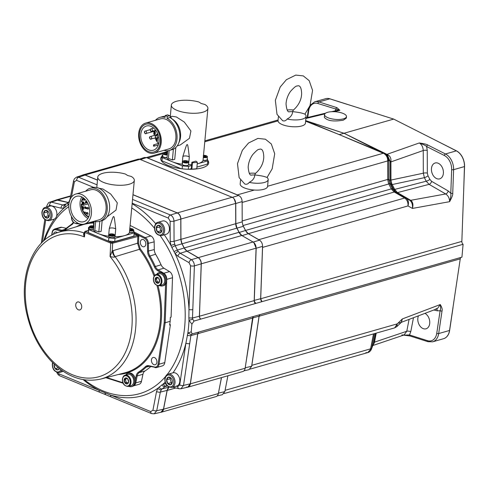 <?xml version="1.0" encoding="UTF-8"?>
<svg xmlns="http://www.w3.org/2000/svg" width="489" height="489" viewBox="0 0 489 489"><rect width="100%" height="100%" fill="white"/><g stroke="black" fill="none" stroke-linecap="round" stroke-linejoin="round"><path stroke-width="0.73" d="M463.095 244.298L261.957 301.664A2.751 1.925 74.1 0 1 260.704 298.761L262.569 247.397A6.877 4.811 -105.9 0 0 262.55 246.438L260.655 298.718L261.957 301.664L194.035 321.035L191.908 324.158L191.211 331.842L192.232 333.914L461.928 257.153L463.095 244.298A2.751 1.925 74.1 0 1 461.842 241.395L464.55 166.553A13.747 9.621 -105.9 0 0 456.433 150.844L393.688 119.096L347.441 104.389A2.751 1.785 107.6 0 0 347.349 104.414L348.211 104.628M253.388 316.627A2.751 1.925 -105.9 0 0 252.599 318.076L245.16 368.235A5.501 3.851 74.1 0 1 242.74 371.542L187.947 387.166A5.501 3.851 -105.9 0 0 190.362 383.865L197.8 333.7A2.751 1.925 74.1 0 1 198.589 332.257M163.558 409.207L218.351 393.578A5.501 3.851 74.1 0 1 215.979 396.622L161.187 412.251A5.501 3.851 -105.9 0 0 163.558 409.207L167.189 390.43A6.877 4.811 74.1 0 1 169.017 387.196A106.565 74.56 -105.9 0 0 169.072 387.154M218.351 393.578L221.438 377.618M221.511 377.594L218.253 394.012M253.149 316.835L245.032 368.871M259.806 314.794L259.06 316.212L252.679 317.954A2.751 1.07 -171.6 0 1 252.617 317.972M259.903 314.769A2.751 1.925 74.1 0 0 259.115 316.218L251.829 365.344A6.877 4.811 74.1 0 1 251.646 366.224L259.06 316.212M245.221 367.826A2.751 1.07 -171.6 0 0 245.301 367.801L251.646 366.224M251.633 366.298L249.103 369.629L243.913 370.864M250.221 369.067L394.678 327.868L397.257 323.871L402.368 318.926L440.265 304.543L437.392 308.645L401.359 322.312L402.368 318.926L401.114 322.471L398.309 323.143M413.468 317.722L410.748 331.805L409.489 334.941L427.49 340.662A12.378 8.661 -105.9 0 0 436.75 333.339L440.106 310.729A1.375 0.532 8.4 0 0 442.032 310.961C442.545 309.561 441.958 307.422 440.265 304.543C440.723 307.538 440.668 309.598 440.106 310.729L437.276 310.827L433.877 309.977M436.75 333.339A1.375 0.532 8.4 0 0 438.676 333.565L449.544 330.466L460.253 258.852A2.751 1.925 74.1 0 1 461.041 257.403M427.49 340.662A1.375 0.892 107.6 0 0 428.016 341.707L432.631 341.823L443.499 338.724A13.753 9.621 -105.9 0 0 449.544 330.466A2.751 1.07 8.4 0 0 449.635 330.442A13.747 9.621 74.1 0 1 444.043 338.547A13.747 9.621 74.1 0 1 443.767 338.639M449.635 330.442L453.046 307.447M325.833 98.644A13.747 9.621 74.1 0 1 326.114 98.576A13.747 9.621 74.1 0 1 329.898 98.809L347.441 104.389M200.123 318.632L199.433 317.123L200.643 319.152A2.751 1.925 74.1 0 1 199.39 316.249L201.291 263.803A5.501 3.851 -105.9 0 0 198.247 257.63L253.045 242.006A5.501 3.851 74.1 0 1 256.083 248.18L254.188 300.619A2.751 1.925 -105.9 0 0 255.441 303.522M253.045 242.006L241.817 235.509L187.018 251.132A6.877 4.811 74.1 0 1 184.2 247.947A106.565 74.56 -105.9 0 0 182.067 243.791A6.877 4.811 74.1 0 1 180.936 239.341L180.863 219.041A5.501 3.851 -105.9 0 0 177.336 212.904L133.02 194.683M177.336 212.904L232.128 197.275A5.501 3.851 74.1 0 1 235.661 203.412L235.735 223.711A6.877 4.811 -105.9 0 0 236.865 228.161A106.565 74.56 -105.9 0 1 238.999 232.318A6.877 4.811 -105.9 0 0 241.817 235.509M232.128 197.275L139.933 159.359A5.501 3.851 74.1 0 0 137.959 159.212L83.161 174.842A5.501 3.851 -105.9 0 0 82.476 175.141M253.858 242.605L256.181 248.253L254.598 291.97A2.751 0.825 -177.9 0 1 254.5 291.994M248.302 233.699L245.484 230.515L239.188 232.452L242.012 235.643L248.302 233.699L259.451 240.154A6.877 4.811 -105.9 0 0 258.76 239.683L248.333 233.65A6.877 4.811 74.1 0 1 245.515 230.46A106.565 74.56 -105.9 0 0 242.978 225.557A6.877 4.811 74.1 0 1 242.923 225.447L243.333 226.315L236.963 228.125A106.254 74.346 74.1 0 1 239.188 232.452A2.751 0.495 153.8 0 0 239.078 232.483M234.188 198.956L235.765 203.522L235.839 223.669L236.963 228.125A2.751 0.581 151.9 0 0 236.859 228.161L182.067 243.791M378.694 150.85L343.993 133.265L393.688 119.096M331.597 111.706L337.795 110.214L339.855 110.294L336.939 107.659L318.938 101.932L329.806 98.833L347.349 104.414M324.568 114.585L324.329 117.152A11.002 3.796 -174.8 0 0 324.329 117.299C327.135 120.856 333.467 121.816 343.339 120.178L346.334 118.093L346.475 116.578A11.002 3.796 5.2 0 0 339.751 112.403A11.002 3.796 5.2 0 0 327.581 112.317A11.002 3.796 -174.8 0 0 324.568 114.585A11.002 3.796 -174.8 0 0 331.291 118.76A11.002 3.796 -174.8 0 0 343.455 118.845A11.002 3.796 5.2 0 0 346.475 116.578M427.771 145.013C427.068 144.402 424.238 143.717 419.281 142.959C421.744 144.512 423.058 147.036 423.229 150.52A2.751 0.733 179.8 0 1 427.252 150.441L427.337 173.112L428.016 175.789L429.904 179.439L431.579 181.327L448.187 190.936L450.797 193.265A1.375 0.416 2.1 0 0 452.735 193.314L453.596 169.677A13.753 9.621 -105.9 0 0 445.473 153.968L427.771 145.013A1.375 0.825 -63.2 0 0 426.64 146.535C425.717 145.575 423.26 144.383 419.281 142.959L386.933 154.353A4.126 2.427 -63.7 0 1 386.426 154.438M463.682 190.594L464.458 166.578A13.753 9.621 -105.9 0 0 456.335 150.869L438.425 141.731M456.433 150.844A2.751 1.65 -63.2 0 0 456.335 150.869L445.473 153.968A1.375 0.825 -63.2 0 0 444.342 155.49A12.378 8.661 -105.9 0 1 451.653 169.628L450.797 193.265C451.121 194.726 450.736 197.532 449.629 201.67L412.423 208.43C413.443 204.622 412.875 201.914 410.711 200.313L397.435 192.617L394.715 189.408L426.225 181.217L429.079 184.353L445.687 193.962C448.181 195.631 449.495 198.198 449.629 201.67C451.977 197.373 453.01 194.585 452.735 193.314M262.55 246.438L262.55 246.358C262.526 243.571 261.511 241.511 259.506 240.185L259.451 240.154M254.598 291.97L254.274 300.374L254.469 301.591L255.82 303.412M260.655 298.718L254.274 300.374A2.751 0.825 -177.8 0 1 254.194 300.399M448.187 190.936A2.751 1.589 120.1 0 1 445.687 193.962L410.711 200.313A4.126 2.561 -58 0 1 409.507 200.117C411.817 201.749 412.789 204.518 412.423 208.43L407.997 205.924C408.205 202.373 407.111 199.75 404.703 198.057A4.126 2.537 -58 0 1 406.121 198.204L395.106 191.829L392.685 189.121L389.8 183.528L388.786 179.597L388.731 160.105L386.402 154.414L385.026 153.546L383.278 153.259A4.126 2.628 -67.1 0 1 384.531 153.314A4.126 2.628 -67.1 0 1 384.721 153.412L305.649 120.765L343.993 133.265L339.268 134.616L305.613 121.193M245.484 230.515A106.492 74.511 -105.9 0 0 243.333 226.315M242.923 225.447L242.202 221.865L242.128 201.596C241.969 198.607 240.79 196.566 238.601 195.466L146.492 157.586L144.389 157.476L139.353 159.176M162.935 153.705L147.757 158.039L237.348 194.879A6.877 4.811 74.1 0 1 238.057 195.245M242.128 202.44L387.704 160.924L387.685 160.178C387.477 157.152 386.237 154.958 383.975 153.595M268.192 179.622A13.753 4.749 -174.8 0 1 249.262 182.36L251.535 180.979C253.522 179.316 254.616 177.305 254.812 174.946C260.496 175.624 264.084 176.303 265.588 176.969L266.89 177.336A13.753 4.749 -174.8 0 1 268.192 179.622L267.569 186.474A13.753 4.749 -174.8 0 1 254.359 190.032A13.753 4.749 -174.8 0 1 244.427 187.923A13.753 4.749 -174.8 0 1 240.178 183.98L240.533 180.074M267.055 177.476L272.165 168.852L274.702 153.735L271.309 143.962L265.423 139.218L257.892 138.411L248.528 143.008L242.355 150.306L237.483 163.632L239.139 177.66L244.781 184.023C246.554 184.622 248.045 184.072 249.262 182.36M306.059 116.303A13.753 4.749 -174.8 0 1 287.129 119.041L289.402 117.66C291.389 115.997 292.483 113.986 292.679 111.633C298.363 112.311 301.957 112.983 303.455 113.65L304.757 114.016A13.753 4.749 -174.8 0 1 306.059 116.303L305.436 123.155A13.753 4.749 -174.8 0 1 296.939 126.737A13.753 4.749 -174.8 0 1 282.294 124.603A13.753 4.749 -174.8 0 1 278.039 120.881L204.867 141.749M207.727 160.251A24.065 8.307 -174.8 0 1 208.669 162.91A24.065 8.307 -174.8 0 1 202.067 167.874A24.065 8.307 -174.8 0 1 175.453 167.684A24.065 8.307 -174.8 0 1 160.74 158.552A24.065 8.307 -174.8 0 1 162.036 156.199M255.301 173.564L254.812 174.946L251.859 174.995M147.757 158.039A6.877 4.811 -105.9 0 0 147.036 157.813M335.118 110.856L335.949 109.236A1.375 0.892 -72.4 0 1 336.939 107.659M334.079 111.688L339.855 110.294L317.948 103.509A12.378 8.661 -105.9 0 0 308.687 110.838A1.375 0.532 -171.6 0 1 308.272 110.367L307.202 117.58M278.4 116.755L278.045 120.667A13.753 4.749 5.2 0 0 278.039 120.881M304.922 114.157L310.032 105.532L312.569 90.416L309.176 80.642L303.29 75.899L295.759 75.098L286.395 79.689L280.228 86.987L275.35 100.312L277.006 114.347L282.648 120.71C284.421 121.309 285.912 120.752 287.129 119.041M289.726 111.657C287.868 112.647 286.64 110.08 286.034 103.955C286.303 99.505 287.783 95.324 290.484 91.412C294.03 87.482 296.2 85.703 296.994 86.076C299.843 84.811 301.395 87.348 301.652 93.68C301.401 99.982 298.577 105.502 293.174 110.251L292.679 111.633L289.726 111.681M395.167 190.258L393.779 189.463A4.126 0.74 -26.2 0 0 394.715 189.408L391.756 183.668L390.949 180.068L390.919 161.193L390.075 161.223L387.618 155.429L385.026 153.546M387.685 160.178L388.731 160.105L390.075 161.223L390.112 180.789L391.053 184.231L389.8 183.528A4.126 0.63 -29.1 0 0 388.633 183.766L387.753 179.86L387.704 160.924A4.126 1.1 -0.2 0 0 388.724 160.41M390.919 161.193C391.157 158.094 390.051 155.924 387.594 154.671A4.126 1.626 -62.8 0 1 386.927 154.854M387.594 154.671L343.993 133.265L305.668 120.624M444.342 155.49L426.64 146.535L427.252 150.441M443.376 173.369A8.252 5.77 -105.9 0 0 440.992 165.447A8.252 5.77 -105.9 0 0 435.021 163.033A8.252 5.77 -105.9 0 0 431.469 168.473A8.252 5.77 -105.9 0 0 439.544 178.895A8.252 5.77 -105.9 0 0 443.376 173.369M262.569 247.397L407.997 205.924C408.957 202.446 408.333 199.873 406.121 198.204M409.507 200.117L405.998 198.131A4.126 2.39 -59.9 0 0 404.654 198.027L393.951 191.841L391.292 188.888A106.565 74.56 -105.9 0 0 388.755 183.98L388.633 183.766M387.753 179.86A4.126 0.611 1.4 0 0 388.786 179.597L390.112 180.331A4.126 1.1 -0.2 0 1 390.937 179.879M390.112 180.789A4.126 1.491 -5.3 0 1 390.949 180.068L423.315 173.198L424.397 177.672A2.751 0.587 151.8 0 0 428.016 175.789M393.779 189.463L391.249 184.567A4.126 0.892 -28.5 0 0 392.202 184.549L424.397 177.672L426.225 181.217A2.751 0.507 153.5 0 0 429.904 179.439M410.509 200.19A4.126 2.39 -59.9 0 1 409.379 200.044L396.078 192.33A4.126 2.757 -55.5 0 0 397.435 192.617L429.079 184.353A2.751 1.589 120.1 0 0 431.579 181.327M393.951 191.841A4.126 1.956 -60 0 1 395.106 191.829L397.563 192.697M391.396 189.109A4.126 1.002 -25.5 0 1 392.685 189.121L393.932 189.799L396.078 192.33M391.756 183.668L391.053 184.231L391.249 184.567M207.758 161.009A24.065 8.307 -174.8 0 1 208.62 163.228M161.975 156.841A24.065 8.307 5.2 0 0 160.728 158.87M181.052 168.681L161.963 160.826L162.103 155.447L162.256 157.617L182.397 165.899L182.128 168.815M189.261 169.28L191.291 168.705L191.865 169.151A21.999 7.598 5.2 0 0 196.774 168.693L197.354 162.269L195.893 161.132L191.877 162.275L192.446 162.727A21.999 7.598 5.2 0 0 197.354 162.269M196.914 167.097L207.483 164.084L207.77 160.875L207.305 158.577M197.208 163.888L207.77 160.875M191.865 169.151L192.446 162.727M191.291 168.705L191.877 162.275M188.326 169.261L188.595 166.346L191.584 165.49M188.595 166.346L182.397 165.899M161.963 160.826L162.256 157.617M162.794 155.251L162.103 155.447M167.134 152.739L167.311 150.765M182.373 164.072A3.435 1.186 5.2 0 0 182.165 164.225A18.356 6.339 5.2 0 1 172.324 161.755A18.356 6.339 5.2 0 1 167.018 157.996L167.678 150.746M170.416 116.743L172.055 116.278L176.401 116.969L184.335 122.067L190.906 130.997L189.451 138.326L180.239 144.97L177.269 145.82M204.885 104.475A18.356 6.339 -174.8 0 1 207.898 108.417A18.356 6.339 -174.8 0 1 189.041 113.069A18.356 6.339 -174.8 0 1 171.333 105.092A18.356 6.339 -174.8 0 1 198.931 102.024L201.144 103.466L204.885 104.475M169.127 150.496L168.412 158.363L172.385 159.995L174.744 159.322L175.82 147.513M182.165 164.225L182.862 156.517C187.165 142.421 186.584 145.471 187.195 144.481C187.623 145.545 187.617 142.165 189.298 156.975A3.435 1.186 5.2 0 0 186.028 155.96A3.435 1.186 5.2 0 0 182.862 156.517M191.664 164.616A18.356 6.339 5.2 0 1 188.595 164.689L189.298 156.975M197.214 163.858A18.356 6.339 5.2 0 0 198.186 163.607A18.356 6.339 5.2 0 0 203.014 160.575L207.898 108.417M203.039 160.325A2.751 0.947 5.2 0 0 206.095 160.349A2.751 0.947 5.2 0 0 206.627 160.111A2.751 0.947 5.2 0 0 206.761 159.982M203.057 160.129A3.093 1.07 5.2 0 0 206.376 160.129A3.093 1.07 5.2 0 0 206.969 159.866A3.093 1.07 5.2 0 0 207.22 159.493L207.269 156.321L205.331 155.453L203.51 155.3M203.448 155.802A1.589 0.55 -174.8 0 1 204.775 155.814A1.589 0.55 -174.8 0 1 205.924 156.284A1.589 0.55 -174.8 0 1 205.857 156.657A1.589 0.55 -174.8 0 1 205.551 156.792A1.589 0.55 -174.8 0 1 204.035 156.822A1.589 0.55 -174.8 0 1 203.375 156.651M203.259 155.85L205.924 156.284L205.551 156.792M204.677 156.883L204.775 155.814M182.715 164.836A2.751 0.947 5.2 0 0 182.831 164.982A2.751 0.947 5.2 0 0 187.391 165.685A2.751 0.947 5.2 0 0 187.923 165.447A2.751 0.947 5.2 0 0 188.057 165.319M182.593 161.633L182.354 164.267A3.093 1.07 5.2 0 0 182.538 164.677A3.093 1.07 5.2 0 0 187.672 165.465A3.093 1.07 5.2 0 0 188.265 165.196A3.093 1.07 5.2 0 0 188.516 164.824L188.76 162.189C188.84 161.058 187.11 160.594 183.564 160.808L182.593 161.633A3.093 1.07 5.2 0 0 184.487 162.806A3.093 1.07 5.2 0 0 187.91 162.831A3.093 1.07 5.2 0 0 188.76 162.189M186.847 162.128A1.589 0.55 -174.8 0 1 185.325 162.159A1.589 0.55 -174.8 0 1 184.212 161.718A1.589 0.55 -174.8 0 1 184.182 161.688A1.589 0.55 -174.8 0 1 184.555 161.181A1.589 0.55 -174.8 0 1 186.071 161.15A1.589 0.55 -174.8 0 1 187.22 161.621A1.589 0.55 -174.8 0 1 187.153 161.987A1.589 0.55 -174.8 0 1 186.847 162.128L187.22 161.621L186.071 161.15L184.555 161.181L184.225 161.737M184.487 161.908L184.555 161.181M185.973 162.22L186.071 161.15M165.178 116.254A17.188 12.023 -105.9 0 0 162.721 116.584L159.885 117.391A17.188 12.023 -105.9 0 0 155.471 120.294M165.062 117.501L165.245 115.52L167.605 114.842L169.591 115.661L172.018 118.858M169.885 117.507A17.188 12.023 74.1 0 1 171.309 118.369A17.188 12.023 74.1 0 1 178.503 143.589A17.188 12.023 74.1 0 1 172.146 149.64L169.31 150.447A17.188 12.023 -105.9 0 0 177.03 135.52A17.188 12.023 -105.9 0 0 167.049 118.314L169.885 117.507M171.309 118.369L173.161 119.64A14.921 10.44 74.1 0 1 179.402 141.535L178.503 143.589M167.049 118.314L167.226 116.333L169.591 115.661M165.062 117.494A17.188 12.023 -105.9 0 0 159.885 117.391M164.035 150.306A17.188 12.023 -105.9 0 0 169.31 150.447M167.226 116.333L165.245 115.52M165.924 119.334A15.605 10.917 -105.9 0 0 160.319 118.913L145.673 123.087A15.605 10.917 -105.9 0 0 138.717 137.25A15.605 10.917 -105.9 0 0 148.625 152.684A15.605 10.917 74.1 0 0 154.237 153.1L168.876 148.925A15.605 10.917 74.1 0 0 175.832 134.762A15.605 10.917 74.1 0 0 165.924 119.334M154.237 153.1A15.605 10.917 74.1 0 0 161.193 138.937A15.605 10.917 74.1 0 0 151.284 123.509A15.605 10.917 -105.9 0 0 145.673 123.087M145.948 124.224A14.438 10.104 74.1 0 1 145.997 124.212A14.438 10.104 74.1 0 1 160.374 142.378A14.438 10.104 74.1 0 1 153.913 151.981A14.438 10.104 74.1 0 1 153.87 151.993M139.444 133.839A14.438 10.104 74.1 0 1 145.899 124.237A14.438 10.104 74.1 0 1 160.276 142.409A14.438 10.104 74.1 0 1 153.821 152.006A14.438 10.104 74.1 0 1 139.444 133.839M140.783 134.389A12.58 8.802 74.1 0 1 146.407 126.021A12.58 8.802 74.1 0 1 158.937 141.853A12.58 8.802 74.1 0 1 153.314 150.221A12.58 8.802 74.1 0 1 140.783 134.389M158.442 143.473A12.58 8.802 74.1 0 1 156.706 141.229L157.14 140.716L156.755 140.233L156.877 138.943M156.113 140.209A12.58 8.802 74.1 0 1 155.141 138.045M154.39 135.398A12.58 8.802 74.1 0 1 154.194 134.261M154.041 131.755A12.58 8.802 74.1 0 1 154.047 131.425M156.523 134.793A1.375 0.96 74.1 0 1 157.11 134.041A1.375 0.96 74.1 0 1 157.825 134.2M154.487 134.328L155.184 133.986L155.331 132.366L155.037 131.889L153.968 131.773L153.754 134.084L154.487 134.328L154.824 133.705L154.775 132.262L153.968 131.773M156.847 141.229L157.617 140.581L156.321 140.551L156.468 138.949L157.256 139.444L156.7 138.528L156.113 140.068L156.706 141.229M156.975 140.667L156.492 140.795M157.256 139.444L157.733 139.31L157.544 138.607L156.559 138.528M155.037 131.889L154.567 132.024M155.16 131.987L154.683 132.122M155.251 132.128L154.775 132.262M155.331 132.366L154.86 132.501M155.361 132.58L154.891 132.715M155.368 132.837L154.891 132.971M155.3 133.57L154.824 133.705M155.251 133.809L154.781 133.943M155.184 133.986L154.713 134.12M155.068 134.139L154.591 134.273M154.09 132.134L154.738 132.702L154.487 134.029L153.931 133.852L154.09 132.134M154.64 133.809L154.53 132.317M154.408 133.717L153.931 133.852M157.617 140.581L157.14 140.716M157.562 140.85L157.091 140.985M157.434 141.028L156.963 141.162M157.171 138.393L156.7 138.528M157.415 138.491L156.945 138.625M157.544 138.607L157.073 138.742M157.641 138.76L157.171 138.894M157.727 139.023L157.256 139.157M156.871 138.955L156.401 139.096M156.822 139.169L156.352 139.304M156.749 140.001L156.278 140.135M156.755 140.233L156.284 140.367M156.792 140.416L156.321 140.551M156.865 140.563L156.394 140.698M172.385 159.995L173.369 149.188M163.075 156.755A2.751 0.947 5.2 0 0 163.185 156.902A2.751 0.947 5.2 0 0 167.042 157.733M167.33 154.548A2.818 0.972 5.2 0 1 163.803 153.98A2.818 0.972 5.2 0 1 164.023 152.739A2.818 0.972 5.2 0 1 167.482 152.849L163.925 152.733L162.953 153.552L162.709 156.187A3.093 1.07 5.2 0 0 162.892 156.596A3.093 1.07 5.2 0 0 167.061 157.544M167.385 153.98A1.589 0.55 -174.8 0 1 167.201 154.047A1.589 0.55 -174.8 0 1 165.685 154.078A1.589 0.55 -174.8 0 1 164.567 153.644A1.589 0.55 -174.8 0 1 164.536 153.607A1.589 0.55 -174.8 0 1 164.909 153.106A1.589 0.55 -174.8 0 1 166.425 153.069A1.589 0.55 -174.8 0 1 167.434 153.418M164.579 153.656L164.909 153.106L166.425 153.069L167.574 153.54L167.201 154.047M164.842 153.833L164.909 153.106M166.327 154.139L166.425 153.069M68.093 202.501L57.922 199.97L56.345 200.007M97.482 180.117L85.165 175.056L83.099 174.934M199.433 317.123L201.248 263.834C201.205 261.065 200.19 259.005 198.204 257.666L186.994 251.175L184.176 247.99A106.51 74.524 -105.9 0 0 182.03 243.803L180.899 239.353L180.826 219.072C180.643 216.107 179.463 214.066 177.299 212.941L133.02 194.732M198.247 257.63L187.018 251.132M97.488 180.068L85.135 174.989A5.501 3.851 -105.9 0 0 83.161 174.842M68.148 202.458L57.885 199.909A5.501 3.851 -105.9 0 0 56.4 199.922A5.501 3.851 -105.9 0 0 55.734 200.215M68.069 202.519L56.431 199.983M97.482 180.154L85.117 175.068L83.191 174.903M199.396 317.135L201.199 263.852C201.132 261.083 200.117 259.029 198.155 257.679L186.945 251.193L184.127 248.002A106.51 74.517 -105.9 0 0 181.981 243.815L180.851 239.365L180.777 219.09C180.569 216.132 179.39 214.084 177.244 212.959L133.014 194.769M184.176 247.99A2.751 0.495 -26.2 0 0 184.127 248.002L177.397 250.075L178.234 251.444L180.227 253.265L191.352 259.702C193.314 261.053 194.329 263.113 194.396 265.875L192.489 317.997L199.31 316.23A2.751 0.831 2 0 0 199.353 316.218M192.813 309.592A2.751 0.825 -177.9 0 1 188.98 309.482L188.864 317.942L192.489 317.997L192.684 319.213L194.035 321.035M188.864 317.942L188.998 320.326L191.908 324.158M191.211 331.842L187.837 333.095L185.912 343.137A103.815 72.635 74.1 0 1 173.027 372.795M192.232 333.914L191.285 334.562L190.887 335.576L197.715 333.712L198.748 332.135L197.764 333.7L190.331 383.804L187.825 387.129M161.058 412.209L163.528 409.14L167.152 390.387L168.986 387.154A106.51 74.524 -105.9 0 0 169.017 387.129M160.453 412.355A5.501 3.851 -105.9 0 0 161.187 412.251M187.238 387.27A5.501 3.851 -105.9 0 0 187.947 387.166M186.376 387.129L187.733 387.154L190.282 383.816L197.715 333.712A2.751 1.064 8.5 0 0 197.764 333.7M187.293 335.209A2.751 1.07 -171.6 0 0 190.887 335.576L183.516 385.424L180.973 388.761L187.917 387.105M167.421 386.023L164.97 386.616A106.254 74.346 74.1 0 1 162.152 388.871L161.291 389.764L160.325 392.105L156.724 410.742L154.212 413.816L160.967 412.233L163.479 409.159L167.104 390.399L168.931 387.166A106.51 74.517 -105.9 0 0 168.998 387.117M46.651 207.03L46.797 206.04C47.934 203.314 48.937 202.036 49.792 202.208L51.412 202.153A2.751 1.822 104 0 0 49.578 205.325L61.033 208.173L64.059 208.014L65.404 207.024A103.662 72.525 74.1 0 1 68.154 204.83L68.912 204.213M76.492 177.165L78.643 177.256A2.751 1.718 112.4 0 0 76.571 180.349L93.674 187.385M132.586 199.439L170.453 215.013C172.599 216.144 173.772 218.186 173.98 221.144A2.751 0.733 179.8 0 1 170.141 221.175L170.215 241.321L170.893 245.435L171.883 247.489A103.662 72.525 74.1 0 1 174.047 251.707L175.129 253.687L177.91 256.242L189.041 262.679L190.563 265.765L188.98 309.482A103.815 72.635 74.1 0 0 175.129 253.687A2.751 0.935 143.3 0 1 178.234 251.444M166.303 383.767L163.277 383.926L161.926 384.916A103.662 72.525 74.1 0 1 159.176 387.111L157.898 388.229L156.547 391.506L152.941 410.143L150.771 411.591L58.961 373.834L57.665 372.575M131.81 207.99A101.064 70.709 74.1 0 1 154.432 228.167M160.227 235.729A101.064 70.709 74.1 0 1 167.006 374.733M165.478 376.585A101.064 70.709 74.1 0 1 139.499 393.7A101.064 70.709 74.1 0 1 103.185 390.968A101.064 70.709 74.1 0 1 84.444 379.861M161.535 235.588L166.339 234.219A6.877 4.811 -105.9 0 0 169.414 229.647A6.877 4.811 -105.9 0 0 169.365 227.654A6.877 4.811 -105.9 0 0 168.601 224.977A6.877 4.811 -105.9 0 0 162.568 220.997L157.764 222.367C156.254 222.501 155.154 224.084 154.457 227.11C154.469 232.568 156.828 235.392 161.535 235.588A6.877 4.811 -105.9 0 0 164.61 231.022A6.877 4.811 -105.9 0 0 157.764 222.367M169.359 227.611A6.449 4.511 -105.9 0 0 169.353 227.568A6.449 4.511 -105.9 0 0 168.638 225.056A6.449 4.511 -105.9 0 0 168.619 225.019M161.908 229.121L161.945 230.319A3.967 2.775 74.1 0 1 160.221 232.941A3.967 2.775 74.1 0 1 157.354 231.762A3.967 2.775 74.1 0 1 156.217 227.96A3.967 2.775 74.1 0 1 157.941 225.337A3.967 2.775 74.1 0 1 160.802 226.517A3.967 2.775 74.1 0 1 161.474 227.623A3.967 2.775 74.1 0 1 161.914 229.17A3.967 2.775 74.1 0 1 161.945 230.319L160.221 232.941L157.354 231.762L156.217 227.96L157.941 225.337L160.802 226.517L161.492 227.666M160.38 226.162L159.714 226.963L160.85 230.765L157.354 231.762M160.85 230.765L161.731 231.022M159.714 226.963L156.217 227.96M189.72 343.608A2.751 1.07 -171.6 0 1 185.912 343.137L179.714 384.959L177.758 386.616L176.138 386.206M180.973 388.761L178.986 388.743A2.751 1.822 -76 0 1 177.758 386.616M154.212 413.816L151.614 413.596A2.751 1.718 -67.6 0 1 150.771 411.591M151.614 413.596L111.468 397.08A2.751 1.718 -67.6 0 1 110.624 395.081A103.815 72.635 74.1 0 0 157.898 388.229A2.751 1.718 -144.2 0 0 161.291 389.764M111.468 397.08L99.952 392.349A2.751 1.718 -67.6 0 1 99.108 390.344A103.815 72.635 74.1 0 1 83.216 379.66M44.591 240.111A101.064 70.709 74.1 0 1 68.821 206.621M59.413 368.602A3.967 2.775 74.1 0 1 58.063 369.837A3.967 2.775 74.1 0 1 55.196 368.657A3.967 2.775 74.1 0 1 54.059 364.855A3.967 2.775 74.1 0 1 54.187 364.134M59.255 368.474L58.063 369.837L55.196 368.657L54.059 364.855L54.493 364.415M58.344 367.759L55.196 368.657M54.75 364.66L54.059 364.855M56.81 212.684A6.449 4.511 -105.9 0 0 56.803 212.642A6.449 4.511 -105.9 0 0 56.088 210.129A6.449 4.511 -105.9 0 0 56.07 210.093M48.979 220.661L53.79 219.292A6.877 4.811 -105.9 0 0 56.865 214.72A6.877 4.811 -105.9 0 0 56.816 212.727A6.877 4.811 -105.9 0 0 56.052 210.05A6.877 4.811 -105.9 0 0 50.019 206.071L45.208 207.44C43.698 207.574 42.598 209.158 41.907 212.183C41.92 217.642 44.273 220.472 48.979 220.661A6.877 4.811 -105.9 0 0 52.054 216.095A6.877 4.811 -105.9 0 0 45.208 207.44M49.358 214.194L49.389 215.392A3.967 2.775 74.1 0 1 47.665 218.015A3.967 2.775 74.1 0 1 44.805 216.841A3.967 2.775 74.1 0 1 43.662 213.039A3.967 2.775 74.1 0 1 45.385 210.411A3.967 2.775 74.1 0 1 48.252 211.59A3.967 2.775 74.1 0 1 48.924 212.697A3.967 2.775 74.1 0 1 49.365 214.243A3.967 2.775 74.1 0 1 49.389 215.392L47.665 218.015L44.805 216.841L43.662 213.039L45.385 210.411L48.252 211.59L48.943 212.739M47.824 211.236L47.158 212.037L48.295 215.838L44.805 216.841M48.295 215.838L49.175 216.095M47.158 212.037L43.662 213.039M170.221 324.806L169.732 324.341M135.477 379.336A6.877 4.811 74.1 0 1 132.519 386.334L131.578 386.603A6.877 4.811 74.1 0 0 134.64 380.363A6.877 4.811 74.1 0 0 130.276 373.565A6.877 4.811 -105.9 0 0 127.806 373.382L128.748 373.113A6.877 4.811 -105.9 0 1 131.217 373.296A6.877 4.811 -105.9 0 1 135.477 379.336L136.223 375.766A7.561 5.293 74.1 0 1 138.46 372.153A81.816 57.244 -105.9 0 0 145.325 366.726A7.561 5.293 74.1 0 1 148.913 365.729L154.701 367.037A0.685 0.458 102.7 0 0 155.184 367.563A5.501 3.851 -105.9 0 0 156.602 367.539A5.501 3.851 -105.9 0 0 159.017 364.232L164.781 362.594L170.374 324.867L169.879 324.665L170.258 324.555M171.077 317.159L170.325 317.373L170.178 321.316L165.172 322.74L166.743 279.366L172.507 277.721L171.077 317.159M170.374 324.867L169.622 325.087L170.178 321.316M135.386 382.991L141.474 381.322A5.501 3.851 74.1 0 1 139.114 384.281L133.491 385.882A5.501 3.851 -105.9 0 0 135.71 382.966L137.177 375.919A6.877 4.811 74.1 0 1 139.212 372.636A82.5 57.72 -105.9 0 0 146.132 367.166A6.877 4.811 74.1 0 1 147.623 366.298A6.877 4.811 74.1 0 1 149.108 366.206M141.474 381.322L142.941 374.274L137.177 375.919L136.223 375.766M150.728 366.603A82.5 57.72 -105.9 0 1 144.976 370.992A6.877 4.811 -105.9 0 0 142.941 374.274M164.781 362.594A5.501 3.851 74.1 0 1 162.366 365.894L156.602 367.539L149.231 366.267A0.685 0.458 102.7 0 0 149.396 366.261M163.509 273.388A0.685 0.391 -58.9 0 1 163.766 273.235L169.53 271.591A5.501 3.851 74.1 0 1 172.507 277.721M169.53 271.591L163.931 268.21L158.167 269.855A6.877 4.811 74.1 0 1 155.3 266.432A82.5 57.72 -105.9 0 0 149.842 255.869A6.877 4.811 74.1 0 1 148.528 251.205L148.399 243.51A5.501 3.851 -105.9 0 0 145.147 237.593L134.139 232.018M160.41 272.312A6.877 4.811 -105.9 0 0 159.744 272.428L158.803 272.703A6.877 4.811 -105.9 0 1 161.272 272.886A6.877 4.811 74.1 0 1 165.637 279.684A6.877 4.811 74.1 0 1 162.574 285.924L163.515 285.655A6.877 4.811 -105.9 0 0 165.6 284.078A6.877 4.811 74.1 0 0 166.236 277.636A6.877 4.811 74.1 0 0 162.22 272.618A6.877 4.811 -105.9 0 0 160.41 272.312L157.568 270.6A7.561 5.293 74.1 0 1 154.414 266.829A81.816 57.244 -105.9 0 0 148.998 256.352A7.561 5.293 74.1 0 1 147.556 251.23L147.427 243.528A4.811 3.368 -105.9 0 0 144.585 238.351A0.685 0.41 -63.2 0 1 145.147 237.593L150.912 235.949A5.501 3.851 74.1 0 1 154.163 241.866L154.292 249.567A6.877 4.811 -105.9 0 0 155.6 254.225A82.5 57.72 -105.9 0 1 161.064 264.787A6.877 4.811 -105.9 0 0 163.931 268.21M150.912 235.949L130.16 225.447M66.235 228.296L61.858 227.312A5.501 3.851 74.1 0 0 60.44 227.342L54.676 228.98L53.081 230.044L52.292 231.48L51.651 235.252M134.182 233.045L138.754 235.405L138.54 243.259L140.233 248.748A77.659 54.334 74.1 0 1 154.756 275.35M53.472 234.317A3.784 2.647 74.1 0 1 53.998 232.892A3.784 2.647 74.1 0 1 55.135 232.037A3.784 2.647 74.1 0 1 57.366 232.697M144.75 240.674A3.784 2.647 74.1 0 1 145.789 244.311A3.784 2.647 74.1 0 1 144.102 246.762A3.784 2.647 74.1 0 1 141.388 245.576A3.784 2.647 74.1 0 1 140.343 241.939A3.784 2.647 74.1 0 1 142.03 239.488A3.784 2.647 74.1 0 1 144.75 240.674M156.333 363.902A3.784 2.647 74.1 0 1 155.202 364.751A3.784 2.647 74.1 0 1 151.975 362.765A3.784 2.647 74.1 0 1 151.987 358.333A3.784 2.647 74.1 0 1 153.124 357.483A3.784 2.647 74.1 0 1 156.352 359.47A3.784 2.647 74.1 0 1 156.333 363.902M127.806 373.382A6.877 4.811 -105.9 0 0 125.649 375.069M128.858 386.31A6.877 4.811 -105.9 0 0 129.108 386.42A6.877 4.811 74.1 0 0 131.578 386.603M128.362 386.444A5.844 4.089 -105.9 0 0 130.979 382.563A5.844 4.089 -105.9 0 0 125.16 375.21C123.784 375.454 122.861 376.787 122.397 379.207C122.342 383.779 124.328 386.194 128.362 386.444L131.113 385.662A5.844 4.089 -105.9 0 0 133.729 381.775A5.844 4.089 -105.9 0 0 133.686 380.081L133.68 380.032A5.587 3.906 -105.9 0 0 133.68 380.032A5.587 3.906 -105.9 0 0 133.063 377.856A5.587 3.906 -105.9 0 0 133.051 377.832M133.686 380.081A5.844 4.089 -105.9 0 0 133.039 377.808A5.844 4.089 -105.9 0 0 127.91 374.421L125.16 375.21M127.403 383.749L128.613 381.854A3.093 2.164 74.1 0 1 127.274 383.896A3.093 2.164 74.1 0 1 125.037 382.979A3.093 2.164 74.1 0 1 124.151 380.02A3.093 2.164 74.1 0 1 125.496 377.973A3.093 2.164 74.1 0 1 127.727 378.889A3.093 2.164 74.1 0 1 128.613 381.854L127.727 378.889M127.898 382.716L126.254 382.41L125.025 382.765L127.268 383.902M126.254 382.41L125.484 379.861L124.151 380.02L126.706 378.627M125.581 379.501L125.484 379.861M125.496 377.973L127.617 378.822M124.151 380.02L125.447 378.107M125.025 382.765L124.255 380.21M125.037 382.979L126.62 382.624M134.096 233.956L137.537 235.337L138.008 234.775M88.387 232.825L88.527 227.446L88.68 229.616L108.821 237.898L108.527 241.108L88.387 232.825L88.68 229.616M133.729 230.576L134.194 232.874L133.907 236.083L114.726 241.554L108.527 241.108M114.726 241.554L115.019 238.339L134.194 232.874M115.019 238.339L108.821 237.898M89.218 227.251L88.527 227.446M88.246 230.527L85.379 231.364A0.685 0.483 -106.3 0 0 85.129 231.346L84.45 232.086A1.375 0.477 5.2 0 0 84.878 232.477L110.716 243.106L112.647 243.21L138.894 236.199M85.379 231.364L111.247 242.33L112.213 242.397L137.537 235.337L137.855 235.765L138.754 235.405L144.585 238.351M137.855 235.765L137.574 243.222L112.262 250.912L110.049 256.487A73.613 51.504 74.1 0 1 108.644 372.318A73.613 51.504 74.1 0 1 26.803 309.757A73.613 51.504 74.1 0 1 84.469 236.933L84.45 232.086M138.54 243.259L137.574 243.222L139.457 249.317L114.842 256.762C114.707 257.373 113.106 257.281 110.049 256.487L110.716 243.106A0.685 0.428 112.4 0 1 111.247 242.33M84.609 233.1L83.992 233.43C83.264 233.626 83.423 234.793 84.469 236.933L84.878 232.477A0.685 0.428 112.4 0 1 85.41 231.7M83.992 233.43A1.375 0.752 -127 0 0 84.322 233.479M81.694 307.165A4.126 2.885 74.1 0 1 78.362 309.794A4.126 2.885 74.1 0 1 75.74 304.714A4.126 2.885 74.1 0 1 79.065 302.086A4.126 2.885 74.1 0 1 81.694 307.165M112.213 242.397A0.685 0.477 74.4 0 1 112.647 243.21L112.262 250.912A6.877 4.322 -117.4 0 0 114.842 256.762M93.448 225.936L93.864 221.334M94.194 221.242L93.442 229.995A18.356 6.339 5.2 0 0 98.747 233.754A18.356 6.339 5.2 0 0 108.589 236.224L109.285 228.516C113.576 214.463 113.008 217.458 113.619 216.48C114.053 217.538 114.041 214.219 115.722 228.974A3.435 1.186 5.2 0 0 112.446 227.96A3.435 1.186 5.2 0 0 109.285 228.516M98.845 188.198L102.824 188.968L110.679 193.999L117.293 202.862L116.015 210.111L106.999 216.871M131.303 176.474A18.356 6.339 -174.8 0 1 134.322 180.417A18.356 6.339 -174.8 0 1 115.465 185.068A18.356 6.339 -174.8 0 1 97.757 177.091A18.356 6.339 -174.8 0 1 125.355 174.023L127.568 175.465L131.303 176.474M95.636 221.566L94.835 230.362L98.809 231.994L101.168 231.321L102.14 220.612M134.322 180.417L129.438 232.575A18.356 6.339 5.2 0 1 124.609 235.606A18.356 6.339 5.2 0 1 115.019 236.682L115.722 228.974M129.457 232.348A2.818 0.972 5.2 0 0 132.568 232.367A2.818 0.972 5.2 0 0 133.112 232.128A2.818 0.972 5.2 0 0 133.228 232.024M129.475 232.189A3.093 1.07 5.2 0 0 132.794 232.189A3.093 1.07 5.2 0 0 133.387 231.927A3.093 1.07 5.2 0 0 133.638 231.554L133.766 230.142L129.811 228.497M129.768 228.931A1.65 0.568 -174.8 0 1 131.107 228.95A1.65 0.568 -174.8 0 1 132.299 229.439A1.65 0.568 -174.8 0 1 131.957 229.952A1.65 0.568 -174.8 0 1 131.914 229.964A1.65 0.568 -174.8 0 1 130.337 230.001A1.65 0.568 -174.8 0 1 129.689 229.836M130.856 230.056L130.997 228.986L132.299 229.439L131.932 229.958L132.299 229.439M129.64 229.017L130.997 228.986M109.09 236.865A2.818 0.972 5.2 0 0 109.188 236.988A2.818 0.972 5.2 0 0 113.864 237.703A2.818 0.972 5.2 0 0 114.408 237.458A2.818 0.972 5.2 0 0 114.524 237.361M108.9 234.916L108.772 236.328A3.093 1.07 5.2 0 0 108.955 236.737A3.093 1.07 5.2 0 0 114.084 237.526A3.093 1.07 5.2 0 0 114.683 237.263A3.093 1.07 5.2 0 0 114.933 236.89L115.062 235.478C114.463 234.109 112.751 233.62 109.933 234.005L108.9 234.916A3.093 1.07 5.2 0 0 110.795 236.089A3.093 1.07 5.2 0 0 114.212 236.114A3.093 1.07 5.2 0 0 115.062 235.478M113.21 235.301A1.65 0.568 -174.8 0 1 111.633 235.337A1.65 0.568 -174.8 0 1 110.716 235.056A1.65 0.568 -174.8 0 1 110.441 234.842A1.65 0.568 -174.8 0 1 110.826 234.323A1.65 0.568 -174.8 0 1 112.403 234.286A1.65 0.568 -174.8 0 1 113.595 234.775A1.65 0.568 -174.8 0 1 113.252 235.288A1.65 0.568 -174.8 0 1 113.21 235.301L113.564 234.842L113.228 235.295M112.152 235.392L112.293 234.317L113.595 234.775M112.482 234.347L112.201 235.35M110.465 234.867L110.856 235.117L110.936 234.347L112.293 234.317M110.465 234.842L110.801 234.39L110.465 234.842M98.809 231.994L99.78 221.291M90.086 188.308A17.188 12.023 -105.9 0 1 96.26 188.772A17.188 12.023 74.1 0 1 107.177 205.771A17.188 12.023 74.1 0 1 99.511 221.37L101.877 220.692A17.188 12.023 74.1 0 0 109.536 205.099A17.188 12.023 74.1 0 0 98.625 188.1A17.188 12.023 -105.9 0 0 92.445 187.635L90.086 188.308A17.188 12.023 -105.9 0 0 85.673 191.211M99.511 221.37A17.188 12.023 74.1 0 1 94.236 221.23M96.125 190.252A15.605 10.917 -105.9 0 0 90.52 189.83L75.874 194.005A15.605 10.917 -105.9 0 0 68.918 208.173A15.605 10.917 -105.9 0 0 78.827 223.601A15.605 10.917 74.1 0 0 84.438 224.023L99.084 219.848A15.605 10.917 74.1 0 0 106.04 205.686A15.605 10.917 74.1 0 0 96.125 190.252M84.438 224.023A15.605 10.917 74.1 0 0 91.394 209.86A15.605 10.917 74.1 0 0 81.486 194.426A15.605 10.917 -105.9 0 0 75.874 194.005M81.278 196.676A13.203 9.236 74.1 0 1 89.658 209.732A13.203 9.236 74.1 0 1 83.778 221.713A13.203 9.236 74.1 0 1 79.035 221.352A13.203 9.236 74.1 0 1 70.654 208.302A13.203 9.236 74.1 0 1 76.535 196.321A13.203 9.236 74.1 0 1 81.278 196.676M81.816 196.92A13.203 9.236 -105.9 0 0 87.947 218.418M83.112 197.672A11.516 8.056 -105.9 0 0 81.461 201.706L82.274 202.043L82.054 204.481L81.235 204.145A11.516 8.056 -105.9 0 0 88.65 217.092M82.054 204.481L82.617 204.323M88.093 216.34A11.828 8.276 -105.9 0 0 88.79 216.749M83.038 198.607A11.828 8.276 74.1 0 1 83.411 197.892M81.706 204.341L81.614 204.365A11.002 7.696 -105.9 0 0 88.827 216.664M83.485 197.947A11.002 7.696 -105.9 0 0 81.846 201.798L82.818 202.195L83.466 201.939L82.818 202.195M81.614 204.365L82.586 204.769M82.653 204.249L82.965 202.293M82.824 202.33L83.448 202.843L83.668 202.159L84.09 203.002L83.68 202.024M83.888 208.638A0.892 0.623 74.1 0 1 82.598 208.106A0.892 0.623 74.1 0 1 83.888 208.638M83.026 203.944A0.892 0.623 74.1 0 1 84.218 203.601M84.646 199.903A0.892 0.623 74.1 0 1 83.839 200.129M83.497 198.803A0.892 0.623 74.1 0 1 84.236 198.589M88.057 213.687A0.892 0.623 74.1 0 1 86.767 213.155A0.892 0.623 74.1 0 1 88.057 213.687M87.238 208.014A0.892 0.623 -105.9 0 0 88.527 208.546A0.892 0.623 -105.9 0 0 87.238 208.014M83.827 207L82.329 206.382L82.494 207.079L83.827 207M86.364 202.99L85.349 202.574L85.819 203.143M87.225 202.22L87.176 202.758M87.134 202.77L85.587 201.444L85.673 202.391L85.917 201.615L86.963 202.819M86.749 208.675L84.609 207.794L85.257 208.424L86.749 208.675M85.496 207.923L86.461 208.204L86.785 207.739L84.884 206.81L84.829 207.44L85.709 207.862M86.18 213.858L86.51 212.489L86.205 213.534L84.927 211.884L84.805 213.21L85.062 212.147L86.388 213.797M89.542 214.035L89.377 214.873M89.279 214.75L89.511 214.206M83.289 202.831L83.68 202.721M83.173 202.782L83.698 202.672M82.91 202.544L82.977 202.14M82.867 201.988L83.252 201.878M83.417 202.11L83.527 202.635L83.038 202.513M83.863 208.766A0.892 0.623 74.1 0 1 83.564 207.703M83.967 203.675A0.892 0.623 74.1 0 1 83.974 203.204M88.038 213.815A0.892 0.623 74.1 0 1 87.733 212.752M88.509 208.675A0.892 0.623 74.1 0 1 88.203 207.611M82.555 206.792L83.002 206.664M82.299 206.688L82.751 206.56M85.789 201.627L86.119 201.529M85.428 201.694L85.899 201.59M85.489 201.535L85.881 201.419M84.676 207.049L85.153 206.945M84.738 206.896L85.117 206.786M86.272 208.186L86.767 208.051M86.131 208.155L86.742 208.051M85.551 207.801L84.933 207.305L85.343 206.969L86.59 207.837L85.551 207.801M85.062 206.969L85.465 206.853M86.431 208.008L86.81 207.904M84.658 212.104L85.086 212.134M81.461 201.706L81.889 201.584M83.362 197.856A11.516 8.056 -105.9 0 0 82.183 200.496M86.37 215.184A11.516 8.056 -105.9 0 0 88.772 216.804M89.45 228.785A2.818 0.972 5.2 0 0 89.542 228.907A2.818 0.972 5.2 0 0 93.46 229.757M93.802 226.028L90.288 225.924L89.255 226.835L89.126 228.247A3.093 1.07 5.2 0 0 89.31 228.663A3.093 1.07 5.2 0 0 93.472 229.61M93.699 227.177A1.65 0.568 -174.8 0 1 93.607 227.208A1.65 0.568 -174.8 0 1 93.564 227.22A1.65 0.568 -174.8 0 1 91.987 227.257A1.65 0.568 -174.8 0 1 91.076 226.975A1.65 0.568 -174.8 0 1 90.795 226.768A1.65 0.568 -174.8 0 1 91.18 226.242A1.65 0.568 -174.8 0 1 92.757 226.205A1.65 0.568 -174.8 0 1 93.754 226.529M92.507 227.312L92.647 226.242L93.864 226.694M93.919 226.762L93.582 227.214L93.919 226.762M91.217 227.043L91.29 226.273L92.647 226.242M90.795 226.768L91.156 226.309L90.795 226.768L91.211 227.043M164.2 322.673L165.172 322.74L159.017 364.232L158.057 364.122L164.2 322.673L165.6 284.078M162.574 285.924A6.877 4.811 74.1 0 1 160.105 285.735A6.877 4.811 -105.9 0 1 159.854 285.625M158.803 272.703A6.877 4.811 -105.9 0 0 156.645 274.39M164.683 279.378A5.587 3.906 -105.9 0 0 164.677 279.347A5.587 3.906 -105.9 0 0 164.059 277.171A5.587 3.906 -105.9 0 0 164.047 277.153M159.359 285.765L162.11 284.983A5.844 4.089 -105.9 0 0 164.726 281.096A5.844 4.089 -105.9 0 0 164.683 279.402A5.844 4.089 -105.9 0 0 164.035 277.129A5.844 4.089 -105.9 0 0 158.907 273.742L156.156 274.525C154.781 274.775 153.864 276.108 153.393 278.528C153.338 283.1 155.325 285.515 159.359 285.765A5.844 4.089 -105.9 0 0 161.975 281.884A5.844 4.089 -105.9 0 0 156.156 274.525M158.399 283.07L159.616 281.175A3.093 2.164 74.1 0 1 158.271 283.217A3.093 2.164 74.1 0 1 156.034 282.3A3.093 2.164 74.1 0 1 155.147 279.335A3.093 2.164 74.1 0 1 156.492 277.294A3.093 2.164 74.1 0 1 158.723 278.21A3.093 2.164 74.1 0 1 159.616 281.175L158.723 278.21M158.901 282.031L157.25 281.731L156.022 282.08L158.271 283.217M157.25 281.731L156.48 279.176L155.147 279.335L157.709 277.948M156.578 278.822L156.48 279.176M156.492 277.294L158.638 278.137M155.147 279.335L156.443 277.422M156.022 282.08L155.257 279.531M156.034 282.3L157.617 281.945M80.165 224.048A6.877 4.811 74.1 0 1 78.173 223.76A6.877 4.811 -105.9 0 1 77.922 223.65M75 221.083A3.093 2.164 74.1 0 1 74.102 220.325A3.093 2.164 74.1 0 1 73.723 219.75M179.756 379.427A6.449 4.511 -105.9 0 0 179.75 379.385A6.449 4.511 -105.9 0 0 179.035 376.872A6.449 4.511 -105.9 0 0 179.017 376.836M171.926 387.41L176.737 386.035A6.877 4.811 -105.9 0 0 179.811 381.469A6.877 4.811 -105.9 0 0 179.763 379.47A6.877 4.811 -105.9 0 0 178.998 376.793A6.877 4.811 -105.9 0 0 172.965 372.814L168.155 374.183C166.651 374.323 165.545 375.9 164.854 378.926C164.866 384.385 167.226 387.215 171.926 387.41A6.877 4.811 -105.9 0 0 175.007 382.838A6.877 4.811 -105.9 0 0 168.155 374.183M172.305 380.943L172.342 382.135A3.967 2.775 74.1 0 1 170.618 384.764A3.967 2.775 74.1 0 1 167.751 383.584A3.967 2.775 74.1 0 1 166.615 379.782A3.967 2.775 74.1 0 1 168.338 377.16A3.967 2.775 74.1 0 1 171.199 378.333A3.967 2.775 74.1 0 1 171.871 379.44A3.967 2.775 74.1 0 1 172.311 380.986A3.967 2.775 74.1 0 1 172.342 382.135L170.618 384.764L167.751 383.584L166.615 379.782L168.338 377.16L171.199 378.333L171.89 379.482M170.777 377.979L170.105 378.786L171.248 382.587L167.751 383.584M171.248 382.587L172.128 382.838M170.105 378.786L166.615 379.782M218.436 393.138A2.751 1.149 -169.1 0 0 218.51 393.119L224.83 391.634L222.336 394.709L217.177 395.919M224.83 391.634L227.898 375.772M394.678 327.868L396.805 326.64L397.257 323.871L251.829 365.344M418.468 315.821A8.252 5.77 -105.9 0 0 417.826 318.412A8.252 5.77 -105.9 0 0 425.901 328.834A8.252 5.77 -105.9 0 0 429.733 323.308A8.252 5.77 -105.9 0 0 424.941 313.37M365.858 352.673L367.746 352.606L370.46 349.494L373.486 333.914M370.46 349.494A4.126 2.482 8.5 0 0 371.591 348.449L374.452 333.639M403.676 335.112L409.489 334.941A1.375 0.892 107.6 0 0 410.02 335.98L403.254 335.093M409.079 319.384L406.781 331.261L404.036 334.996L401.805 334.959M372.936 345.375L374.397 342.758L376.212 333.137M374.397 342.758A4.126 2.537 8.3 0 0 373.468 343.718L371.377 349.317L373.468 343.718L375.448 333.357M197.8 333.7L252.599 318.076M259.115 316.218L460.253 258.852M432.631 341.823A13.753 9.621 -105.9 0 0 438.676 333.565L442.032 310.961M262.55 246.358L256.181 248.253A2.751 0.825 -177.9 0 1 256.083 248.278M242.202 221.865L235.839 223.669A2.751 0.733 179.8 0 1 235.735 223.699M242.128 201.596L235.765 203.522A2.751 0.733 179.8 0 1 235.661 203.552M317.948 103.509A1.375 0.892 -72.4 0 1 318.938 101.932A13.753 9.621 -105.9 0 0 314.696 101.816L325.558 98.717A13.753 9.621 74.1 0 1 329.806 98.833A2.751 1.785 107.6 0 1 329.898 98.809M324.806 113.919L305.857 118.479M451.653 169.628A1.375 0.416 2.1 0 0 453.596 169.677L464.458 166.578A2.751 0.825 2.1 0 0 464.55 166.553M260.704 298.761L461.842 241.395M253.161 242.073L259.506 240.185M404.654 198.027L258.76 239.683M242.196 220.949L387.771 179.432A4.126 1.1 -0.2 0 0 388.792 178.919M237.348 194.879L254.359 190.032M267.587 186.254L383.278 153.259L339.268 134.616M167.152 152.507L166.645 152.647M232.324 197.367L238.601 195.466M140.526 159.603L146.492 157.586M308.687 110.838L307.703 117.458M390.051 162.372A4.126 1.1 -0.2 0 1 390.87 161.92L423.229 150.52L423.315 173.198A2.751 0.733 179.8 0 1 427.337 173.112M248.333 233.65L394.275 192.024A4.126 2.39 -59.9 0 1 395.619 192.122M245.515 230.46L391.292 188.888A4.126 0.74 -26.2 0 1 392.508 188.754M242.978 225.557L388.755 183.98A4.126 0.892 -28.4 0 1 389.996 183.888M203.296 157.495A3.093 1.07 5.2 0 0 206.615 157.495A3.093 1.07 5.2 0 0 207.464 156.859M203.326 157.134A2.818 0.972 5.2 0 0 206.437 157.158A2.818 0.972 5.2 0 0 206.774 155.985A2.818 0.972 5.2 0 0 203.51 155.325M183.668 160.82A2.818 0.972 5.2 0 0 183.76 162.207A2.818 0.972 5.2 0 0 187.733 162.489A2.818 0.972 5.2 0 0 187.635 161.101A2.818 0.972 5.2 0 0 183.668 160.82M145.496 133.686A1.375 0.96 -105.9 0 0 145.991 133.723A1.375 0.96 -105.9 0 0 146.602 132.476A1.375 0.96 -105.9 0 0 145.728 131.119A1.375 0.96 -105.9 0 0 145.233 131.076L150.184 129.664M144.878 132.36L144.83 132.874L144.878 132.36M156.284 138.124A1.375 0.96 -105.9 0 0 156.78 138.161A1.375 0.96 -105.9 0 0 157.391 136.914A1.375 0.96 -105.9 0 0 156.517 135.557A1.375 0.96 -105.9 0 0 156.028 135.514L158.088 134.927M155.673 136.798L155.624 137.311L155.673 136.798M150.594 139.163A1.375 0.96 -105.9 0 0 151.089 139.2A1.375 0.96 -105.9 0 0 151.7 137.953A1.375 0.96 -105.9 0 0 150.826 136.596A1.375 0.96 -105.9 0 0 150.331 136.559L157.898 134.402M149.976 137.837L149.934 138.35L149.976 137.837M151.297 131.455A1.375 0.96 -105.9 0 0 151.792 131.492A1.375 0.96 -105.9 0 0 152.403 130.245A1.375 0.96 -105.9 0 0 151.529 128.882A1.375 0.96 -105.9 0 0 151.034 128.845L153.68 128.094M150.679 130.129L150.63 130.642L150.679 130.129M153.711 146.162A0.685 0.483 -105.9 0 0 153.827 144.878A0.685 0.483 -105.9 0 0 153.583 144.854L153.546 146.156L153.956 146.18L158.295 144.94M162.953 153.552A3.093 1.07 5.2 0 0 167.299 154.909M254.188 300.619L199.39 316.249M66.4 203.84L62.867 205.001L51.412 202.153L57.873 199.989A2.751 1.822 -76 0 1 57.922 199.97M97.054 184.83L78.643 177.256L85.117 175.068A2.751 1.718 -67.6 0 1 85.165 175.056M132.244 203.247L168.375 218.106A2.751 1.718 112.4 0 1 170.453 215.013L177.244 212.959A2.751 1.718 -67.6 0 1 177.299 212.941M180.899 239.353A2.751 0.733 -0.2 0 1 180.851 239.365L174.053 241.291L173.98 221.144L180.777 219.09A2.751 0.733 -0.2 0 0 180.826 219.072M170.215 241.321A2.751 0.733 179.8 0 0 174.053 241.291L175.178 245.747L181.981 243.815A2.751 0.581 -28.1 0 1 182.03 243.803M177.91 256.242A2.751 1.589 120.1 0 1 180.227 253.265L186.945 251.193A2.751 1.589 -59.9 0 1 186.994 251.175M189.041 262.679A2.751 1.589 120.1 0 1 191.352 259.702L198.155 257.679A2.751 1.589 -59.9 0 1 198.204 257.666M190.563 265.765A2.751 0.825 -177.9 0 0 194.396 265.875L201.199 263.852A2.751 0.825 2.1 0 0 201.248 263.834M192.684 319.213L188.998 320.326A103.815 72.635 74.1 0 1 187.837 333.095L191.285 334.562M179.714 384.959A2.751 1.07 -171.6 0 0 183.516 385.424L190.282 383.816A2.751 1.07 8.4 0 0 190.331 383.804M159.176 387.111A2.751 1.895 -126.9 0 0 162.152 388.871L168.931 387.166A2.751 1.895 53.1 0 0 168.986 387.154M156.547 391.506A2.751 1.149 -169.1 0 0 160.325 392.105L167.104 390.399A2.751 1.149 10.9 0 0 167.152 390.387M152.941 410.143A2.751 1.149 -169.1 0 0 156.724 410.742L163.479 409.159A2.751 1.149 10.9 0 0 163.528 409.14M42.421 242.079L45.673 220.178M46.797 206.04A2.751 1.07 8.4 0 0 47.354 206.829M47.629 206.981L49.578 205.325M56.638 216.004A103.815 72.635 74.1 0 1 64.059 208.014A2.751 1.962 68.7 0 1 64.951 204.909L64.951 204.909A2.751 1.962 68.7 0 1 65.025 204.885L62.867 205.001A2.751 1.822 104 0 0 61.033 208.173M65.404 207.024A2.751 1.87 49.6 0 1 65.581 204.524L64.921 204.922M65.581 204.524L68.46 202.226A2.751 1.895 53.1 0 0 68.154 204.83M68.46 202.226L69.102 201.566A2.751 1.718 35.8 0 0 69.065 203.076M69.102 201.566L69.982 199.371A2.751 1.149 10.9 0 0 70.025 199.689M71.418 197.214L74.395 181.798L76.571 180.349M69.982 199.371L73.588 180.734A2.751 1.149 10.9 0 0 74.395 181.798M168.375 218.106L170.141 221.175M174.536 244.231L170.893 245.435A103.815 72.635 74.1 0 0 164.31 234.799M171.883 247.489A2.751 0.581 151.9 0 1 175.178 245.747A106.254 74.346 74.1 0 1 177.397 250.075A2.751 0.495 153.8 0 0 174.053 251.707M165.166 382.147A103.815 72.635 74.1 0 1 163.277 383.926A2.751 1.962 -111.3 0 0 165.991 386.004L164.97 386.616A2.751 1.87 -130.4 0 1 161.926 384.916M132.195 203.785A103.815 72.635 74.1 0 1 155.74 223.724M154.713 227.342A6.051 4.236 -105.9 0 0 158.564 234.793A6.051 4.236 -105.9 0 0 163.448 230.936A6.051 4.236 -105.9 0 0 159.597 223.485A6.051 4.236 -105.9 0 0 154.713 227.342M167.091 385.687A2.751 1.822 -76 0 1 166.596 385.087M167.531 385.894L165.991 386.004M99.952 392.349L59.805 375.839A2.751 1.718 -67.6 0 1 58.961 373.834M43.649 240.93A103.815 72.635 74.1 0 1 54.365 219.066M63.27 371.371L59.377 372.484A6.877 4.811 -105.9 0 0 61.779 370.356M52.836 362.838A6.051 4.236 -105.9 0 0 52.555 364.238A6.051 4.236 -105.9 0 0 55.648 371.285A6.051 4.236 -105.9 0 0 60.838 369.678M42.164 212.422A6.051 4.236 -105.9 0 0 46.015 219.867A6.051 4.236 -105.9 0 0 50.893 216.01A6.051 4.236 -105.9 0 0 47.042 208.558A6.051 4.236 -105.9 0 0 42.164 212.422M154.701 367.037A4.811 3.368 -105.9 0 0 158.057 364.122M62.207 231.163A7.561 5.293 74.1 0 1 61.425 231.059L55.636 229.757A4.811 3.368 -105.9 0 0 52.28 232.666L51.92 235.105M73.601 222.574A7.561 5.293 74.1 0 1 71.871 224.634A81.816 57.244 -105.9 0 0 65.013 230.062A7.561 5.293 74.1 0 1 64.591 230.417M158.069 285.863A77.659 54.334 74.1 0 1 118.466 374.464M76.339 226.755A77.659 54.334 74.1 0 1 81.956 224.31M89.652 222.538A77.659 54.334 74.1 0 1 93.784 222.244M106.614 377.532L122.916 382.716M122.562 379.366A5.293 3.704 -105.9 0 0 125.936 385.882A5.293 3.704 -105.9 0 0 130.202 382.508A5.293 3.704 -105.9 0 0 126.834 375.986A5.293 3.704 -105.9 0 0 122.562 379.366M125.52 379.519L124.42 379.831M126.468 382.679L125.551 382.936M138.46 372.153A0.685 0.483 57.3 0 0 139.212 372.636L144.976 370.992M145.325 366.726A0.685 0.458 46.2 0 0 146.132 367.166L149.261 366.273M148.913 365.729A0.685 0.458 102.7 0 0 149.231 366.267L147.623 366.298M55.636 229.757A0.685 0.458 -77.3 0 1 56.094 228.956A5.501 3.851 -105.9 0 0 54.676 228.98M65.104 229.341L61.883 230.258L56.094 228.956L61.858 227.312M61.425 231.059A0.685 0.458 -77.3 0 1 61.883 230.258A6.877 4.811 74.1 0 0 63.656 230.221A6.877 4.811 74.1 0 0 64.933 229.543M65.013 230.062A0.685 0.458 -133.8 0 1 65.147 229.353M71.871 224.634A0.685 0.483 -122.7 0 1 72.066 223.883M113.155 250.545A6.877 4.737 -106.7 0 0 115.074 256.627A76.363 53.429 74.1 0 1 135.429 330.43A76.363 53.429 74.1 0 1 100.63 379.085L124.927 372.789A76.975 53.857 74.1 0 0 156.993 285.558M154.066 276.261A76.975 53.857 74.1 0 0 139.457 249.317L140.233 248.748M100.63 379.085C82.885 382.96 66.149 376.707 50.416 360.338C38.986 347.801 31.168 332.52 26.95 314.488C18.05 277.74 32.182 239.775 58.753 232.238L82.708 224.769A76.975 53.857 74.1 0 1 93.711 223.045M58.753 232.238A76.363 53.429 74.1 0 1 84.365 233.021M129.603 230.777A3.093 1.07 5.2 0 0 132.922 230.777A3.093 1.07 5.2 0 0 133.766 230.142M129.652 230.24A2.683 0.923 5.2 0 0 132.66 230.27A2.683 0.923 5.2 0 0 132.959 229.145A2.683 0.923 5.2 0 0 129.805 228.528M131.095 230.044L131.186 229.017M110.08 234.011A2.683 0.923 5.2 0 0 110.178 235.337A2.683 0.923 5.2 0 0 113.955 235.606A2.683 0.923 5.2 0 0 113.858 234.286A2.683 0.923 5.2 0 0 110.08 234.011M87.476 202.672L83.063 203.931A0.685 0.483 -105.9 0 1 83.307 203.95A0.685 0.483 74.1 0 1 83.191 205.233M84.267 198.583L83.527 198.791A0.685 0.483 -105.9 0 1 83.772 198.809A0.685 0.483 74.1 0 1 83.656 200.093M89.255 226.835A3.093 1.07 5.2 0 0 93.607 228.198M93.796 226.059A2.683 0.923 5.2 0 0 90.441 225.936A2.683 0.923 5.2 0 0 90.257 227.128A2.683 0.923 5.2 0 0 93.656 227.648M92.745 227.299L92.837 226.273M147.427 243.528L154.163 241.866M154.292 249.567L147.556 251.23M148.998 256.352L155.6 254.225M161.064 264.787L154.414 266.829M157.568 270.6A0.685 0.391 -58.9 0 1 158.167 269.855L163.766 273.235A5.501 3.851 -105.9 0 1 166.743 279.366L166.578 279.402M153.558 278.681A5.293 3.704 -105.9 0 0 156.932 285.203A5.293 3.704 -105.9 0 0 161.199 281.823A5.293 3.704 -105.9 0 0 157.831 275.307A5.293 3.704 -105.9 0 0 153.558 278.681M156.517 278.834L155.416 279.152M157.464 281.994L156.547 282.257M78.533 223.473L77.427 223.791A5.844 4.089 -105.9 0 0 78.307 223.369M71.626 216.737A5.293 3.704 -105.9 0 0 73.478 222.153A5.293 3.704 -105.9 0 0 77.641 223.027M105.703 394.715L104.848 392.856M165.111 379.164A6.051 4.236 -105.9 0 0 168.962 386.616A6.051 4.236 -105.9 0 0 173.839 382.753A6.051 4.236 -105.9 0 0 169.989 375.301A6.051 4.236 -105.9 0 0 165.111 379.164M190.362 383.865L245.16 368.235M175.844 387.96L167.189 390.43M57.885 199.909L70.581 196.291M85.135 174.989L139.933 159.359M180.863 219.041L235.661 203.412M235.735 223.711L180.936 239.341M238.999 232.318L184.2 247.947M201.291 263.803L256.083 248.18M371.634 348.192A4.126 1.73 10.9 0 1 370.601 348.834L225.081 390.338M436.561 308.956A2.751 1.822 -76 0 1 437.276 310.827M410.748 331.805A2.751 1.149 -169.1 0 0 406.781 331.261L374.47 342.159A4.126 1.73 10.9 0 0 373.633 342.74M325.558 98.717L326.114 98.576M251.859 174.97C250.001 175.961 248.773 173.393 248.167 167.275C248.43 162.825 249.916 158.644 252.617 154.732C256.163 150.795 258.333 149.017 259.127 149.396C261.976 148.13 263.528 150.661 263.785 157C263.534 163.295 260.704 168.821 255.307 173.571M255.643 173.326A27.616 27.616 0 0 0 249.274 173.326M314.696 101.816L310.142 105.269M308.712 108.375L308.272 110.367M325.637 113.142L305.912 117.892M278.113 119.97L204.946 140.838M167.238 151.59L146.376 157.544M293.51 110.007A27.616 27.616 0 0 0 287.141 110.007M384.916 153.485L376.842 150.068M170.288 116.578L171.333 105.092M206.627 160.111L206.969 159.866M182.831 164.982L182.538 164.677M187.923 165.447L188.265 165.196M145.233 131.076C144.108 131.29 144.084 132.152 145.172 133.674L156.089 130.844M156.028 135.514C154.897 135.728 154.879 136.59 155.96 138.112L158.754 137.598M150.331 136.559C149.206 136.767 149.188 137.629 150.27 139.151L155.618 137.91M151.034 128.845C149.909 129.053 149.885 129.921 150.973 131.443L155.753 130.361M153.583 144.854L158.717 143.393M163.185 156.902L162.892 156.596M41.284 243.222L44.792 219.561M49.792 202.208L56.253 200.038M73.588 180.734L74.401 178.766L76.528 177.152L83.002 174.964M178.986 388.743L172.715 387.184M59.805 375.839L58.124 374.69L56.681 372.294M52.574 362.575L52.305 363.999C52.311 369.458 54.67 372.288 59.377 372.484M105.856 377.728L123.13 383.223M73.362 222.33L71.975 223.925L63.656 230.221M88.252 230.435L85.129 231.346M96.81 187.531L97.757 177.091M110.82 235.099L110.856 234.726M83.063 203.931A0.685 0.685 0 0 0 82.989 205.227A0.685 0.685 0 0 0 83.436 205.258L88.106 203.925M83.527 198.791A0.685 0.685 0 0 0 83.454 200.087A0.685 0.685 0 0 0 83.906 200.117L85.386 199.689M91.174 227.024L91.211 226.651M71.467 216.456L71.461 216.554C71.406 221.126 73.393 223.54 77.427 223.791M56.4 199.922L70.66 195.857M396.805 326.64L401.359 322.312M436.047 308.693L437.392 308.645M371.377 349.317C370.424 351.175 369.213 352.269 367.746 352.606L223.986 393.608M410.02 335.98L428.016 341.707M404.036 334.989L372.887 345.497M443.499 338.724L444.043 338.547"/></g></svg>
